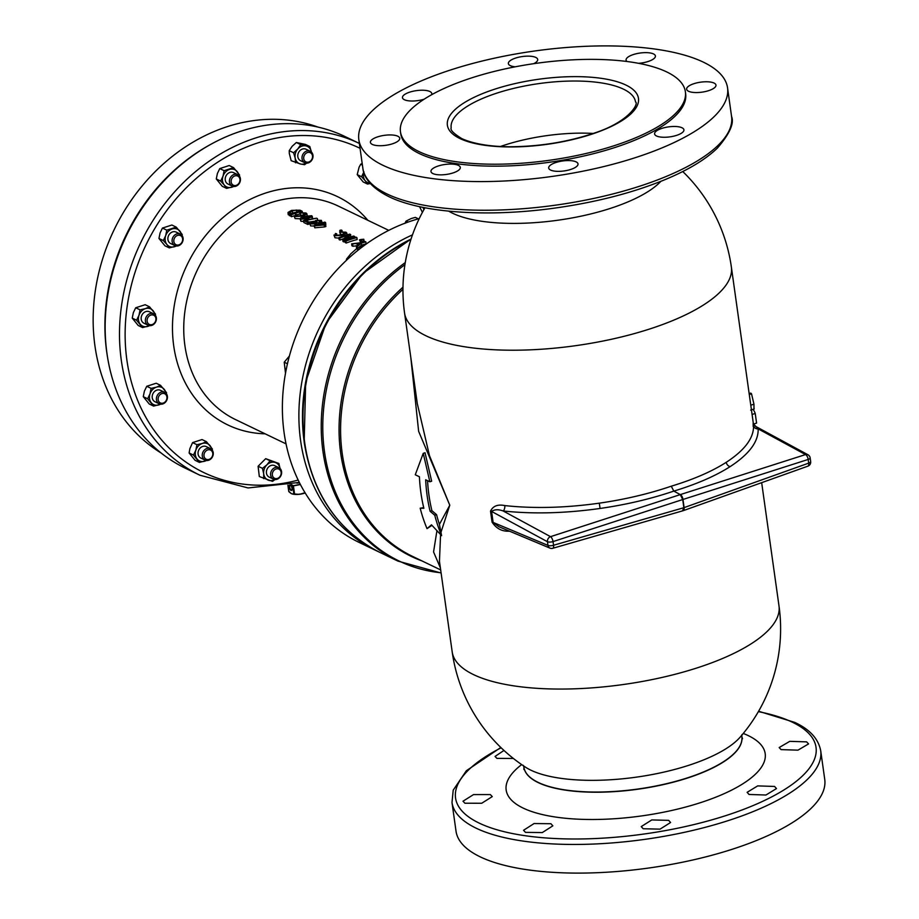 <?xml version="1.0" encoding="UTF-8"?>
<svg xmlns="http://www.w3.org/2000/svg" width="919" height="919" viewBox="0 0 919 919"><rect width="100%" height="100%" fill="white"/><g stroke="black" fill="none" stroke-linecap="round" stroke-linejoin="round"><path stroke-width="1.38" d="M513.376 758.462L496.961 758.393L495.054 756.44L503.968 750.444M806.641 741.863L808.559 743.919L797.968 750.157L781.093 749.617L779.163 747.561L789.754 741.346L806.641 741.863M774.568 786.446L776.498 788.571L765.941 795.015L749.054 794.464L747.124 792.327L757.681 785.894L774.568 786.446M668.641 820.357L670.583 822.505L660.037 829.145L643.185 828.743L641.244 826.595L651.766 819.932L668.641 820.357M550.918 823.723L552.847 825.836L542.325 832.568L525.484 832.373L523.554 830.271L534.077 823.539L550.918 823.723M490.344 794.579L492.262 796.601L481.728 803.252L464.922 803.229L463.004 801.207L473.526 794.59L490.344 794.579M397.824 136.23A14.807 5.032 172 0 1 399.742 138.264A14.807 5.032 172 0 1 389.185 144.697A14.807 5.032 172 0 1 372.333 144.432A14.807 5.032 172 0 1 370.414 142.388A14.807 5.032 172 0 1 380.971 135.955A14.807 5.032 172 0 1 397.824 136.23M424.096 99.229A14.807 5.032 172 0 1 404.383 99.723A14.807 5.032 172 0 1 402.465 97.678A14.807 5.032 172 0 1 413.022 91.245A14.807 5.032 172 0 1 429.874 91.509A14.807 5.032 172 0 1 431.792 93.554A14.807 5.032 172 0 1 431.562 94.76M515.26 66.8A14.807 5.032 172 0 1 510.286 65.628A14.807 5.032 172 0 1 508.368 63.583A14.807 5.032 172 0 1 518.925 57.162A14.807 5.032 172 0 1 535.777 57.426A14.807 5.032 172 0 1 537.695 59.459A14.807 5.032 172 0 1 533.732 63.675M626.976 61.493A14.807 5.032 172 0 1 626.08 60.08A14.807 5.032 172 0 1 636.637 53.658A14.807 5.032 172 0 1 653.489 53.922A14.807 5.032 172 0 1 655.408 55.967A14.807 5.032 172 0 1 638.556 63.319M714.052 83.055A14.807 5.032 172 0 1 715.97 85.099A14.807 5.032 172 0 1 705.413 91.532A14.807 5.032 172 0 1 688.561 91.268A14.807 5.032 172 0 1 686.642 89.223A14.807 5.032 172 0 1 697.199 82.79A14.807 5.032 172 0 1 714.052 83.055M682.001 127.764A14.807 5.032 172 0 1 683.92 129.809A14.807 5.032 172 0 1 673.363 136.242A14.807 5.032 172 0 1 656.511 135.978A14.807 5.032 172 0 1 654.592 133.933A14.807 5.032 172 0 1 665.149 127.5A14.807 5.032 172 0 1 682.001 127.764M576.098 161.859A14.807 5.032 172 0 1 578.017 163.904A14.807 5.032 172 0 1 567.46 170.337A14.807 5.032 172 0 1 550.607 170.061A14.807 5.032 172 0 1 548.689 168.028A14.807 5.032 172 0 1 559.246 161.595A14.807 5.032 172 0 1 576.098 161.859M458.386 165.363A14.807 5.032 172 0 1 460.304 167.407A14.807 5.032 172 0 1 449.747 173.829A14.807 5.032 172 0 1 432.895 173.565A14.807 5.032 172 0 1 430.977 171.531A14.807 5.032 172 0 1 441.534 165.098A14.807 5.032 172 0 1 458.386 165.363M289.198 487.07A2.872 1.229 72.2 0 1 290.381 485.163A2.872 1.229 72.2 0 1 292.024 488.426A2.872 1.229 72.2 0 1 291.932 489.976A2.872 1.229 72.2 0 1 290.484 490.034A2.872 1.229 72.2 0 1 289.198 487.07M290.553 485.289A2.527 1.08 -107.8 0 0 290.128 485.243A2.527 1.08 -107.8 0 0 289.657 487.059A2.527 1.08 -107.8 0 0 291.679 490.057A2.527 1.08 -107.8 0 0 292.001 489.781M291.231 484.508L293.402 485.726L300.318 484.347M202.295 456.123A6.341 5.319 -64.3 0 1 204.638 449.805A6.341 5.319 -64.3 0 1 210.508 448.644A6.341 5.319 -64.3 0 1 213.219 452.607A6.341 5.319 -64.3 0 1 210.876 458.926A6.341 5.319 -64.3 0 1 205.006 460.086A6.341 5.319 -64.3 0 1 202.295 456.123M210.508 448.644L206.304 446.611A6.341 5.319 115.7 0 0 200.422 447.771A6.341 5.319 115.7 0 0 198.09 454.089A6.341 5.319 115.7 0 0 200.802 458.053L205.006 460.086M204.007 456.065A5.089 4.262 -64.3 0 1 207.717 449.919A5.089 4.262 -64.3 0 1 212.76 453.251A5.089 4.262 -64.3 0 1 209.05 459.397A5.089 4.262 -64.3 0 1 204.007 456.065M156.46 399.799A6.341 5.319 -64.3 0 1 158.803 393.481A6.341 5.319 -64.3 0 1 164.673 392.321A6.341 5.319 -64.3 0 1 167.384 396.284A6.341 5.319 -64.3 0 1 165.041 402.602A6.341 5.319 -64.3 0 1 159.171 403.763A6.341 5.319 -64.3 0 1 156.46 399.799M164.673 392.321L160.457 390.299A6.341 5.319 115.7 0 0 154.587 391.46A6.341 5.319 115.7 0 0 152.244 397.778A6.341 5.319 115.7 0 0 154.955 401.729L159.171 403.763M158.16 399.742A5.089 4.262 -64.3 0 1 161.87 393.608A5.089 4.262 -64.3 0 1 166.913 396.928A5.089 4.262 -64.3 0 1 163.203 403.073A5.089 4.262 -64.3 0 1 158.16 399.742M270.657 475.146A6.341 5.319 -64.3 0 1 273 468.828A6.341 5.319 -64.3 0 1 278.871 467.668A6.341 5.319 -64.3 0 1 281.582 471.631A6.341 5.319 -64.3 0 1 279.238 477.949A6.341 5.319 -64.3 0 1 273.368 479.109A6.341 5.319 -64.3 0 1 270.657 475.146M278.871 467.668L274.666 465.646A6.341 5.319 115.7 0 0 268.785 466.806A6.341 5.319 115.7 0 0 266.453 473.124A6.341 5.319 115.7 0 0 269.164 477.087L273.368 479.109M272.369 475.1A5.089 4.262 -64.3 0 1 276.079 468.954A5.089 4.262 -64.3 0 1 281.122 472.286A5.089 4.262 -64.3 0 1 277.412 478.431A5.089 4.262 -64.3 0 1 272.369 475.1M229.474 182.1A6.341 5.319 -64.3 0 1 231.818 175.782A6.341 5.319 -64.3 0 1 237.688 174.621A6.341 5.319 -64.3 0 1 240.399 178.585A6.341 5.319 -64.3 0 1 238.055 184.903A6.341 5.319 -64.3 0 1 232.185 186.063A6.341 5.319 -64.3 0 1 229.474 182.1M237.688 174.621L233.472 172.6A6.341 5.319 115.7 0 0 227.602 173.76A6.341 5.319 115.7 0 0 225.258 180.078A6.341 5.319 115.7 0 0 227.969 184.041L232.185 186.063M231.174 182.054A5.089 4.262 -64.3 0 1 234.885 175.908A5.089 4.262 -64.3 0 1 239.928 179.239A5.089 4.262 -64.3 0 1 236.217 185.374A5.089 4.262 -64.3 0 1 231.174 182.054M172.152 241.594A6.341 5.319 -64.3 0 1 174.484 235.275A6.341 5.319 -64.3 0 1 180.365 234.115A6.341 5.319 -64.3 0 1 183.076 238.078A6.341 5.319 -64.3 0 1 180.733 244.397A6.341 5.319 -64.3 0 1 174.863 245.557A6.341 5.319 -64.3 0 1 172.152 241.594M180.365 234.115L176.149 232.093A6.341 5.319 115.7 0 0 170.279 233.254A6.341 5.319 115.7 0 0 167.936 239.572A6.341 5.319 115.7 0 0 170.647 243.535L174.863 245.557M173.852 241.548A5.089 4.262 -64.3 0 1 177.562 235.402A5.089 4.262 -64.3 0 1 182.605 238.722A5.089 4.262 -64.3 0 1 178.895 244.868A5.089 4.262 -64.3 0 1 173.852 241.548M145.42 321.271A6.341 5.319 -64.3 0 1 147.764 314.953A6.341 5.319 -64.3 0 1 153.634 313.804A6.341 5.319 -64.3 0 1 156.345 317.756A6.341 5.319 -64.3 0 1 154.001 324.074A6.341 5.319 -64.3 0 1 148.131 325.234A6.341 5.319 -64.3 0 1 145.42 321.271M153.634 313.804L149.429 311.771A6.341 5.319 115.7 0 0 143.548 312.931A6.341 5.319 115.7 0 0 141.216 319.249A6.341 5.319 115.7 0 0 143.927 323.212L148.131 325.234M147.132 321.225A5.089 4.262 -64.3 0 1 150.842 315.079A5.089 4.262 -64.3 0 1 155.885 318.411A5.089 4.262 -64.3 0 1 152.175 324.556A5.089 4.262 -64.3 0 1 147.132 321.225M302.041 158.746A6.341 5.319 -64.3 0 1 304.384 152.428A6.341 5.319 -64.3 0 1 310.254 151.267A6.341 5.319 -64.3 0 1 312.965 155.231A6.341 5.319 -64.3 0 1 310.622 161.549A6.341 5.319 -64.3 0 1 304.752 162.697A6.341 5.319 -64.3 0 1 302.041 158.746M304.752 162.697L300.536 160.676A6.341 5.319 -64.3 0 1 297.825 156.712A6.341 5.319 -64.3 0 1 300.168 150.394A6.341 5.319 -64.3 0 1 306.038 149.234L310.254 151.267M303.741 158.688A5.089 4.262 -64.3 0 1 307.451 152.543A5.089 4.262 -64.3 0 1 312.494 155.874A5.089 4.262 -64.3 0 1 308.784 162.02A5.089 4.262 -64.3 0 1 303.741 158.688M161.17 453.033A181.502 152.037 -64.3 0 1 94.944 345.912A181.502 152.037 -64.3 0 1 156.483 170.348A181.502 152.037 -64.3 0 1 317.985 127.086M419.248 218.607A175.586 147.086 115.7 0 0 412.252 220.675A175.586 147.086 115.7 0 0 284.993 376.181A175.586 147.086 115.7 0 0 359.111 542.417L375.618 550.355A175.586 147.086 115.7 0 0 377.663 551.32M359.49 239.882L360.558 242.225A118.471 99.241 -64.3 0 1 361.971 241.835L361.695 239.882A120.573 100.998 115.7 0 0 360.282 240.261L359.49 239.882A120.573 100.998 -64.3 0 1 360.891 239.503L363.798 239.239L361.695 239.882M361.569 241.651L364.073 241.203L363.798 239.239M296.814 214.862A118.471 99.241 -64.3 0 1 296.975 214.805A118.471 99.241 -64.3 0 1 299.95 213.897M299.789 212.783L305.993 212.978L306.9 213.805L303.19 216.045L294.815 216.597L295.562 214.288L296.768 214.598L296.102 216.149L302.305 215.62L304.809 213.357L299.789 212.783L300.582 215.264L303.948 215.012M311.139 219.285L312.311 218.63L311.978 217.677M308.52 222.145L314.241 221.261M316.653 220.732L315.78 221.927L316.458 222.134L312.173 222.455L311.564 223.466L314.953 223.811L310.335 223.949L311.323 222.076L314.332 221.755L315.86 220.353L321.363 220.376L320.214 222.168L319.272 221.824L320.065 220.698L316.653 220.732L316.929 222.697L320.34 222.662M315.01 222.444L315.389 224.454L316.722 224.087L316.458 222.134M325.567 224.535A118.471 99.241 -64.3 0 1 325.843 224.466L325.567 222.501A120.573 100.998 115.7 0 0 322.891 223.248L325.625 224.558L325.889 226.511A118.471 99.241 -64.3 0 0 324.487 226.936L314.826 227.809L313.988 225.58A120.573 100.998 -64.3 0 1 320.685 223.283L319.892 222.892L319.973 223.501M339.674 231.967L345.889 232.174L346.796 232.989L343.074 235.23L334.7 235.792L335.446 233.472L336.664 233.782L335.998 235.333L342.19 234.804L344.694 232.553L339.674 231.967L340.478 234.46L343.832 234.207M350.38 236.953L350.69 234.586L345.521 238.538A120.573 100.998 -64.3 0 1 353.689 236.034L354.573 236.459A120.573 100.998 115.7 0 0 343.649 239.974L342.718 239.526L347.853 235.344A120.573 100.998 115.7 0 0 339.72 238.078L338.835 237.653A120.573 100.998 -64.3 0 1 349.76 234.138L350.69 234.586M345.084 240.663L345.36 242.616L346.245 243.041A118.471 99.241 -64.3 0 1 351.678 241.123A118.471 99.241 -64.3 0 1 357.169 239.526L356.894 237.573A120.573 100.998 115.7 0 0 345.969 241.088L345.084 240.663A120.573 100.998 -64.3 0 1 356.009 237.148L356.894 237.573M356.285 246.051L356.561 248.015L357.606 248.509L361.477 245.178A118.471 99.241 -64.3 0 1 366.13 243.845L365.854 241.881A120.573 100.998 115.7 0 0 361.201 243.225L357.33 246.556L356.285 246.051L359.432 243.432L351.644 243.822L360.317 242.8A120.573 100.998 -64.3 0 1 364.969 241.456L365.854 241.881M351.644 243.822L351.92 245.775L352.965 246.281L357.319 245.672M342.718 239.526L342.994 241.479L343.924 241.927A118.471 99.241 -64.3 0 1 345.199 241.444M338.835 237.653L339.111 239.618L339.996 240.043A118.471 99.241 -64.3 0 1 343.626 238.722M334.976 237.745L333.953 235.034L334.976 237.745L338.904 238.159M310.611 225.902L309.795 223.374L310.611 225.902L314.045 226.04M303.58 220.571L303.844 222.536L307.854 224.454A118.471 99.241 -64.3 0 1 309.243 223.937L308.968 221.984A120.573 100.998 115.7 0 0 307.578 222.501L303.58 220.571A120.573 100.998 -64.3 0 1 304.706 220.158L316.607 218.194L305.763 220.445L308.968 221.984M300.904 221.238L300.628 219.273C299.755 218.262 300.927 217.298 304.143 216.379L311.702 215.724L312.035 216.677L308.152 218.308L300.628 219.273L300.088 218.722L300.904 221.238L303.695 221.456M295.091 218.55L294.069 215.85L295.091 218.55L300.111 218.825M288.049 212.427L288.175 213.151L288.049 212.427L291.518 210.405L299.95 210.175L302.19 211.255A120.573 100.998 115.7 0 0 291.266 214.77L288.175 213.151L288.313 214.38L291.541 216.723A118.471 99.241 -64.3 0 1 294.069 215.793M404.911 223.397L406.026 221.123L411.23 218.527L415.365 217.389L418.386 218.837M363.775 172.358A9.512 7.972 115.7 0 0 365.188 180.698L361.581 176.735L357.215 174.633L363.177 181.962L367.543 184.064L365.188 180.698A9.512 7.972 115.7 0 0 370.047 183.214M362.189 163.456L360.696 164.248L359.099 167.189L357.215 174.633M293.586 152.749L295.183 158.079A9.512 7.972 115.7 0 1 297.767 148.981L300.708 144.616L309.795 146.512L311.449 152.095A9.512 7.972 115.7 0 0 311.392 151.842A9.512 7.972 115.7 0 0 305.878 145.868A9.512 7.972 -64.3 0 0 297.767 148.981L293.586 152.749L289.221 150.659L289.29 153.416L291.174 160.699L300.708 164.053A9.512 7.972 115.7 0 0 306.142 163.111M241.272 131.072A184.053 154.174 -64.3 0 1 345.153 136.609L359.375 143.444A184.053 154.174 -64.3 0 0 255.62 137.976A184.053 154.174 -64.3 0 0 122.238 300.972A184.053 154.174 -64.3 0 0 199.917 475.226L185.569 468.322A184.053 154.174 -64.3 0 1 107.891 294.069A184.053 154.174 -64.3 0 1 241.272 131.072M419.121 151.646A143.858 48.925 172 0 1 400.466 131.808A143.858 48.925 172 0 1 503.003 69.362A143.858 48.925 172 0 1 666.723 71.935A143.858 48.925 172 0 1 685.379 91.774A143.858 48.925 172 0 1 582.83 154.22A143.858 48.925 172 0 1 419.121 151.646M685.379 91.774L685.643 93.727A143.858 48.925 172 0 1 583.106 156.173A143.858 48.925 172 0 1 419.397 153.599A143.858 48.925 172 0 1 400.741 133.76L400.466 131.808M304.2 441.913A174.748 146.385 -64.3 0 1 411.046 239.066M509.792 531.297L508.402 531.205C501.613 531.354 496.168 528.333 492.067 522.13L490.516 511.136C493.032 505.978 497.788 504.129 504.795 505.588C533.95 508.724 565.461 507.92 599.303 503.164C624.977 499.454 648.963 493.79 671.261 486.197L673.822 491.102L680.278 494.606L805.549 454.572L758.164 428.886A4.227 3.94 -3 0 1 753.557 425.497C753.178 421.913 753.075 422.269 753.224 426.565M671.261 486.197C693.604 479.419 711.938 471.447 726.274 462.291C744.849 450.172 753.948 437.903 753.557 425.497M753.408 423.854L758.164 428.886C758.566 441.591 749.238 454.158 730.18 466.588C715.487 475.973 696.705 484.141 673.822 491.102C650.962 498.868 626.379 504.657 600.084 508.46C565.369 513.342 533.066 514.181 503.152 510.975C498.408 509.218 494.548 509.367 491.585 511.435L493.124 522.417L547.965 545.392L547.448 541.716L491.585 511.435A4.227 1.436 172 0 0 490.516 511.136M688.147 765.504A116.254 39.54 -8 0 0 740.14 737.164L740.14 737.164A165.006 165.006 0 0 0 779.002 605.954A165.006 56.128 172 0 1 696.809 667.998A165.006 56.128 172 0 1 473.595 674.638A165.006 56.128 172 0 1 452.194 651.893A165.006 165.006 0 0 0 525.714 767.308L525.714 767.308A116.254 39.54 -8 0 0 530.872 770.179A116.254 39.54 -8 0 0 688.147 765.504M451.999 802.517A186.166 63.319 172 0 0 476.134 828.18A186.166 63.319 172 0 0 688.009 831.523A186.166 63.319 172 0 0 820.701 750.697L824.734 779.346A186.166 63.319 172 0 1 692.03 860.173A186.166 63.319 172 0 1 480.166 856.83A186.166 63.319 172 0 1 456.019 831.167L451.999 802.517L453.205 790.179L466.358 770.731L500.821 747.469M660.876 181.33A116.254 39.54 172 0 1 609.871 208.556A116.254 39.54 172 0 1 452.596 213.242A116.254 39.54 172 0 1 448.702 211.152M382.982 165.317A186.166 63.319 172 0 1 358.835 139.654A186.166 63.319 172 0 1 491.539 58.827A186.166 63.319 172 0 1 703.403 62.17A186.166 63.319 172 0 1 727.549 87.833A186.166 63.319 172 0 1 594.846 168.659A186.166 63.319 172 0 1 382.982 165.317M425.037 452.768L431.654 481.2L429.851 481.786L423.234 453.343L425.037 452.768M427.565 480.683A165.006 138.218 115.7 0 0 428.955 495.192A165.006 138.218 115.7 0 0 431.919 510.711L436.559 514.629A165.006 138.218 115.7 0 0 439.408 524.381L449.782 505.22L418.627 431.298L410.782 357.215M440.385 567.908L433.561 551.928L436.927 530.734M431.953 525.358L427.025 528.643L431.471 524.818L441.602 535.651L439.408 524.381M423.234 453.343L415.273 474.767L419.432 476.766A165.006 138.218 115.7 0 0 423.866 508.287L420.178 508.196L423.716 507.656M753.419 423.969L731.375 267.107A165.006 56.128 172 0 1 649.193 329.151A165.006 56.128 172 0 1 425.968 335.791A165.006 56.128 172 0 1 404.567 313.046L417.306 403.694L429.483 455.686L449.782 505.22L441.131 531.791M440.569 534.582L439.454 561.245L452.194 651.893M680.278 494.606L682.714 499.545L553.043 541.59A4.227 1.654 -108 0 0 550.538 536.662L680.278 494.606M504.795 505.588A4.227 2.194 -83.7 0 1 503.152 510.975L550.538 536.662A4.227 3.492 -61.5 0 0 547.448 541.716A4.227 1.436 172 0 0 553.043 541.59L553.56 545.254A4.227 1.712 73.9 0 1 552.779 548.287A4.227 4.227 0 0 1 549.964 548.115A4.227 3.596 -67.3 0 1 547.965 545.392A4.227 1.436 172 0 0 553.56 545.254L683.862 507.702A4.227 1.712 73.9 0 1 683.081 510.723L552.779 548.287M549.964 548.115L498.868 526.713L493.124 522.417A4.227 1.436 172 0 0 492.067 522.13M755.349 426.232L807.985 454.779A4.227 3.492 -61.5 0 0 805.549 454.572A4.227 1.953 72.3 0 1 808.18 459.454L682.966 499.465A4.227 1.953 72.3 0 0 680.347 494.583A4.227 1.712 74.1 0 1 682.714 499.545L683.862 507.702A4.227 1.436 -8 0 0 683.989 507.656A4.227 1.436 -8 0 0 684.115 507.61A4.227 1.953 72.4 0 1 683.185 510.688A4.227 1.953 72.4 0 1 683.127 510.7M683.081 510.723A4.227 4.227 0 0 0 683.185 510.688L807.904 466.151A4.227 1.907 -109.7 0 0 808.697 463.13L808.18 459.454A4.227 1.436 172 0 0 810.156 457.903A4.227 4.227 0 0 0 807.985 454.779M682.714 499.545A4.227 1.436 172 0 0 682.84 499.511A4.227 1.436 172 0 0 682.966 499.465L684.115 507.61L682.53 510.631M441.602 535.651A165.006 138.218 -64.3 0 1 434.756 515.203L436.559 514.629M434.756 515.203L430.115 511.297L431.919 510.711M430.115 511.297A165.006 138.218 -64.3 0 1 425.681 479.775L429.851 481.786M420.178 508.196A165.006 138.218 115.7 0 0 427.025 528.643M753.994 408.691L753.948 404.176L751.512 393.769L750.789 393.102L749.157 393.619M751.512 393.769L749.284 394.492M753.948 404.176L750.789 405.199M753.477 424.084L756.578 423.085L755.234 413.458A165.006 56.128 -8 0 0 753.12 409.311M755.234 413.458L752.087 414.469M149.751 325.671L142.571 327.566L138.206 325.475L132.233 318.135L133.347 312.644L135.713 307.762L145.168 304.717L149.533 306.808L145.432 308.635A9.512 7.972 115.7 0 0 138.964 315.343A9.512 7.972 115.7 0 0 140.205 324.2A9.512 7.972 115.7 0 0 147.913 326.348A9.512 7.972 115.7 0 0 149.521 325.648M181.548 234.954A9.512 7.972 115.7 0 0 179.86 231.106A9.512 7.972 115.7 0 0 172.152 228.957A9.512 7.972 115.7 0 0 165.684 235.666A9.512 7.972 115.7 0 0 166.936 244.523L163.318 240.548L158.953 238.458L164.926 245.787L169.291 247.889L166.936 244.523A9.512 7.972 115.7 0 0 174.644 246.671A9.512 7.972 115.7 0 0 176.253 245.97M238.871 175.46A9.512 7.972 115.7 0 0 237.194 171.612A9.512 7.972 115.7 0 0 229.474 169.464A9.512 7.972 115.7 0 0 223.018 176.172A9.512 7.972 115.7 0 0 224.259 185.029L220.652 181.066L216.287 178.964L222.249 186.293L226.614 188.395L224.259 185.029A9.512 7.972 115.7 0 0 231.967 187.177A9.512 7.972 115.7 0 0 233.575 186.477M280.065 468.506A9.512 7.972 115.7 0 0 275.103 462.429A9.512 7.972 115.7 0 0 266.889 464.865L270.06 460.775L265.694 458.673L258.101 466.255L262.466 468.345L266.889 464.865A9.512 7.972 115.7 0 0 263.696 473.802A9.512 7.972 115.7 0 0 268.716 480.304A9.512 7.972 115.7 0 0 274.758 479.523M270.06 460.775L278.882 463.486L265.694 458.673M258.101 466.255L259.319 476.547L272.506 481.361L275.045 479.546M160.791 404.188L153.599 406.095L149.234 403.992L143.272 396.652L144.386 391.172L146.753 386.279L156.196 383.234L160.561 385.337L156.46 387.152A9.512 7.972 115.7 0 0 149.992 393.872A9.512 7.972 115.7 0 0 151.244 402.729A9.512 7.972 115.7 0 0 158.953 404.877A9.512 7.972 115.7 0 0 160.561 404.165M206.626 460.511L199.446 462.418L195.081 460.316L189.107 452.975L189.888 448.61L192.588 442.602L202.042 439.558L206.407 441.66L202.306 443.475A9.512 7.972 115.7 0 0 195.839 450.184A9.512 7.972 115.7 0 0 197.08 459.052A9.512 7.972 115.7 0 0 204.788 461.189A9.512 7.972 115.7 0 0 206.396 460.488M291.266 214.77L291.541 216.723M302.19 211.255L302.351 212.45M298.744 210.554L296.492 210.06L292.368 210.842L289.554 212.691L291.633 213.874A120.573 100.998 -64.3 0 1 300.031 211.175L298.744 210.554L298.882 211.496M290.852 213.507L296.768 212.013L296.492 210.06M292.368 210.842L292.644 212.794M305.315 213.886L304.809 213.357L304.97 214.472M300.306 213.311L300.582 215.264M303.19 216.045L303.281 216.666M296.768 214.598L297.032 216.413M308.152 218.308L308.347 219.71M311.702 215.724L312.311 218.63M310.691 216.333L304.936 216.769L301.892 218.814L307.348 217.918L310.427 216.068L310.507 216.666M304.936 216.769L305.2 218.573M307.578 222.501L307.854 224.454M317.4 218.573L317.606 219.997M321.363 220.376L322.213 222.88M312.334 223.639L312.173 222.455L311.564 223.466M319.272 221.824L319.525 223.65M320.214 222.168L320.294 222.777M315.114 222.501L315.389 224.454M314.953 223.811L315.137 225.155M325.625 224.558A120.573 100.998 115.7 0 0 324.212 224.971L324.487 226.936M324.212 224.971L314.551 225.856L314.826 227.809M319.892 222.892A120.573 100.998 -64.3 0 1 321.294 222.478L322.098 222.857A120.573 100.998 -64.3 0 1 324.775 222.122L325.567 222.501M321.489 223.662A120.573 100.998 115.7 0 0 317.56 224.96L323.224 224.5L321.489 223.662L321.627 224.615M341.19 230.014L341.994 230.405A120.573 100.998 115.7 0 0 340.581 230.784L339.777 230.405A120.573 100.998 -64.3 0 1 341.19 230.014M340.581 230.784L340.719 231.795M341.994 230.405L342.167 231.645M339.777 230.405L339.996 231.91M345.211 233.07L344.694 232.553L344.855 233.667M340.202 232.507L340.478 234.46M343.074 235.23L343.201 236.103M336.664 233.782L336.917 235.609M343.649 239.974L343.924 241.927M354.573 236.459L354.711 237.493M339.72 238.078L339.996 240.043M345.969 241.088L346.245 243.041M360.282 240.261L360.558 242.225M363.396 239.457L363.671 241.41M361.201 243.225L361.477 245.178M357.33 246.556L357.606 248.509M352.689 244.316L352.965 246.281M360.662 248.153L359.766 247.728L359.915 248.739M359.766 247.728L366.359 243.937M412.47 234.862A175.586 147.086 115.7 0 0 300.191 393.401A175.586 147.086 115.7 0 0 375.618 550.355M107.477 356.848A181.939 152.405 -64.3 0 1 209.314 145.156M295.539 162.801L295.183 158.079A9.512 7.972 115.7 0 0 300.708 164.053L304.626 164.696L306.567 163.145M289.221 150.659L292.162 146.282L296.343 142.514L305.43 144.421L309.795 146.512M300.708 144.616L296.343 142.514M154.829 314.631A9.512 7.972 115.7 0 0 153.14 310.783A9.512 7.972 115.7 0 0 145.432 308.635L140.079 309.852L138.964 315.343L136.598 320.237L142.571 327.566M132.233 318.135L136.598 320.237M149.533 306.808L155.495 314.149L155.368 315.263M135.713 307.762L140.079 309.852M158.953 238.458L160.078 232.966L162.433 228.073L171.887 225.029L176.253 227.131L166.798 230.175L165.684 235.666L163.318 240.548M176.471 245.993L169.291 247.889M176.253 227.131L182.226 234.471L182.1 235.586M162.433 228.073L166.798 230.175M216.287 178.964L217.401 173.473L219.767 168.579L229.222 165.535L233.575 167.637L224.133 170.681L223.018 176.172L220.652 181.066M233.805 186.5L226.614 188.395M233.575 167.637L239.549 174.978L239.422 176.092M219.767 168.579L224.133 170.681M263.684 478.65L263.696 473.802L262.466 468.345M278.882 463.486L280.123 468.931M360.696 164.248L362.408 165.075M361.581 176.735L363.935 171.842M370.334 183.536L367.543 184.064M165.857 393.148A9.512 7.972 115.7 0 0 164.179 389.3A9.512 7.972 115.7 0 0 156.46 387.152L151.118 388.381L149.992 393.872L147.637 398.754L153.599 406.095M143.272 396.652L147.637 398.754M160.561 385.337L166.534 392.666L166.408 393.791M146.753 386.279L151.118 388.381M211.703 449.471A9.512 7.972 115.7 0 0 210.014 445.623A9.512 7.972 115.7 0 0 202.306 443.475L196.953 444.704L195.839 450.184L193.472 455.077L199.446 462.418M206.407 441.66L212.381 448.989L212.243 450.103M189.107 452.975L193.472 455.077M192.588 442.602L196.953 444.704M406.026 221.123L408.047 222.088M302.546 488.471L301.547 486.656M287.452 363.752L284.235 362.212L289.393 356.032M285.499 373.275L284.235 362.212M358.536 249.819L356.446 248.808L359.019 249.44M347.267 259.537L346.474 259.158L350.909 253.713L356.446 248.808M346.474 260.272L346.474 259.158M305.177 492.952A9.512 3.239 172 0 1 300.846 494.089A9.512 3.239 172 0 1 299.583 494.273A9.512 3.239 172 0 1 298.33 494.399A9.512 3.239 172 0 1 292.564 494.043A9.512 3.239 172 0 1 292.495 494.031L292.139 493.917A9.512 3.239 172 0 1 292.104 493.905A9.512 3.239 172 0 1 291.438 493.641L292.564 494.043M291.001 493.4L290.852 493.308A9.512 3.239 -8 0 0 291.001 493.4A9.512 3.239 -8 0 0 291.438 493.641L289.003 491.55M292.035 493.802L298.319 494.296L292.139 493.917M305.085 492.802L300.812 493.985L305.074 492.699M298.319 494.296L300.812 493.985M300.41 484.52L293.46 485.887L291.013 484.554M292.667 485.669L293.873 494.181M293.402 485.726L294.597 494.238M635.534 101.986A93.083 31.66 -8 0 0 623.473 89.154A93.083 31.66 -8 0 0 517.535 87.489A93.083 31.66 -8 0 0 451.183 127.902C450.08 129.947 453.618 133.519 461.809 138.62C476.8 145.466 498.879 147.074 514.135 146.695C541.934 146.121 568.252 141.71 593.1 133.473C629.768 121.94 639.027 103.066 635.534 101.986M459.902 138.516A96.472 32.808 172 0 1 495.433 88.948A96.472 32.808 172 0 1 625.942 85.065A96.472 32.808 172 0 1 590.4 134.633A96.472 32.808 172 0 1 459.902 138.516M500.545 146.454A93.083 31.66 172 0 1 593.203 133.439M299.514 482.774A7.743 2.631 172 0 1 296.826 483.118M422.395 212.381A179.963 150.75 115.7 0 0 419.512 206.637M360.053 148.304A179.963 150.75 115.7 0 0 258.239 142.778A179.963 150.75 115.7 0 0 126.408 356.354A179.963 150.75 115.7 0 0 298.181 480.074M265.12 433.814A126.638 106.076 -64.3 0 1 172.473 327.198A126.638 106.076 -64.3 0 1 266.131 192.875A126.638 106.076 -64.3 0 1 367.841 220.296M388.76 230.359L338.226 206.051A118.471 99.241 115.7 0 0 271.358 202.49A118.471 99.241 115.7 0 0 185.5 307.406A118.471 99.241 115.7 0 0 235.505 419.569L286.039 443.877M410.908 239.503A175.586 147.086 115.7 0 0 304.717 442.74A175.586 147.086 115.7 0 0 379.708 552.319L397.961 561.107A175.586 147.086 -64.3 0 1 322.971 451.528A175.586 147.086 -64.3 0 1 405.268 262.593M421.97 560.923A165.581 138.7 -64.3 0 1 340.685 453.124A165.581 138.7 -64.3 0 1 402.993 287.188M402.97 289.313A165.006 138.218 115.7 0 0 342.213 453.469A165.006 138.218 115.7 0 0 412.688 556.454L440.672 569.918M404.923 264.695A175.024 146.603 115.7 0 0 324.51 451.861A175.024 146.603 115.7 0 0 441.074 572.778M731.57 116.483C734.361 123.318 729.652 133.852 717.417 148.062C705.447 159.642 687.699 170.291 664.196 179.986C632.502 192.875 596.293 202.214 555.57 207.981C488.805 217.424 422.372 213.151 388.817 196.609C368.806 186.603 363.522 175.552 362.867 168.303A186.166 63.319 -8 0 0 387.002 193.966A186.166 63.319 -8 0 0 598.866 197.309A186.166 63.319 -8 0 0 731.57 116.483L727.549 87.833M501.142 747.79A182.008 61.906 -8 0 0 479.167 823.091A182.008 61.906 -8 0 0 725.378 815.762A182.008 61.906 -8 0 0 792.431 722.242A182.008 61.906 -8 0 0 758.37 711.639M726.274 462.291A4.227 3.205 -122.8 0 0 730.18 466.588M599.303 503.164L600.084 508.46M523.968 767.354A110.004 37.415 -8 0 0 523.979 767.445A110.004 37.415 -8 0 0 538.247 782.609A110.004 37.415 -8 0 0 663.438 784.585A110.004 37.415 -8 0 0 741.851 736.831A110.004 37.415 -8 0 0 741.84 736.739M743.276 733.454A130.797 44.491 172 0 1 748.238 735.602A130.797 44.491 172 0 1 700.06 802.804A130.797 44.491 172 0 1 523.118 808.065A130.797 44.491 172 0 1 521.67 764.597M741.92 734.614L741.828 736.636A110.004 37.415 172 0 1 663.403 784.401A110.004 37.415 172 0 1 538.212 782.425A110.004 37.415 172 0 1 523.945 767.262L523.29 765.343M684.115 507.61L808.697 463.13A4.227 1.436 172 0 0 810.673 461.579L810.156 457.903M289.129 213.736L289.405 215.701M357.043 243.719L357.261 245.212M288.003 485.209L288.922 491.734L290.795 493.204M423.958 209.521L422.901 207.349M411.08 238.951L362.695 273.586L326.038 323.339L305.671 381.971L304.166 442.154C312.506 493.985 337.687 530.7 379.708 552.319M758.612 711.249L794.763 722.391C804.274 726.872 817.646 735.016 820.701 750.697M741.828 736.636L742.506 738.75M358.835 139.654L362.867 168.303M424.969 207.751A165.006 165.006 0 0 0 404.567 313.046M761.667 482.659L779.002 605.954M731.375 267.107A165.006 165.006 0 0 0 682.748 171.531M523.876 769.479L523.945 767.262M807.904 466.151A4.227 4.227 0 0 0 810.673 461.579M750.639 410.104L754.258 408.944M441.109 573.019L397.961 561.107M288.256 214.736L287.98 212.783M307.176 215.758L306.9 213.805M312.517 218.194L312.242 216.241M347.06 234.942L346.796 232.989M299.33 482.429L248.05 487.943L199.917 475.226M290.852 493.308L288.784 491.539L287.888 485.232"/></g></svg>
